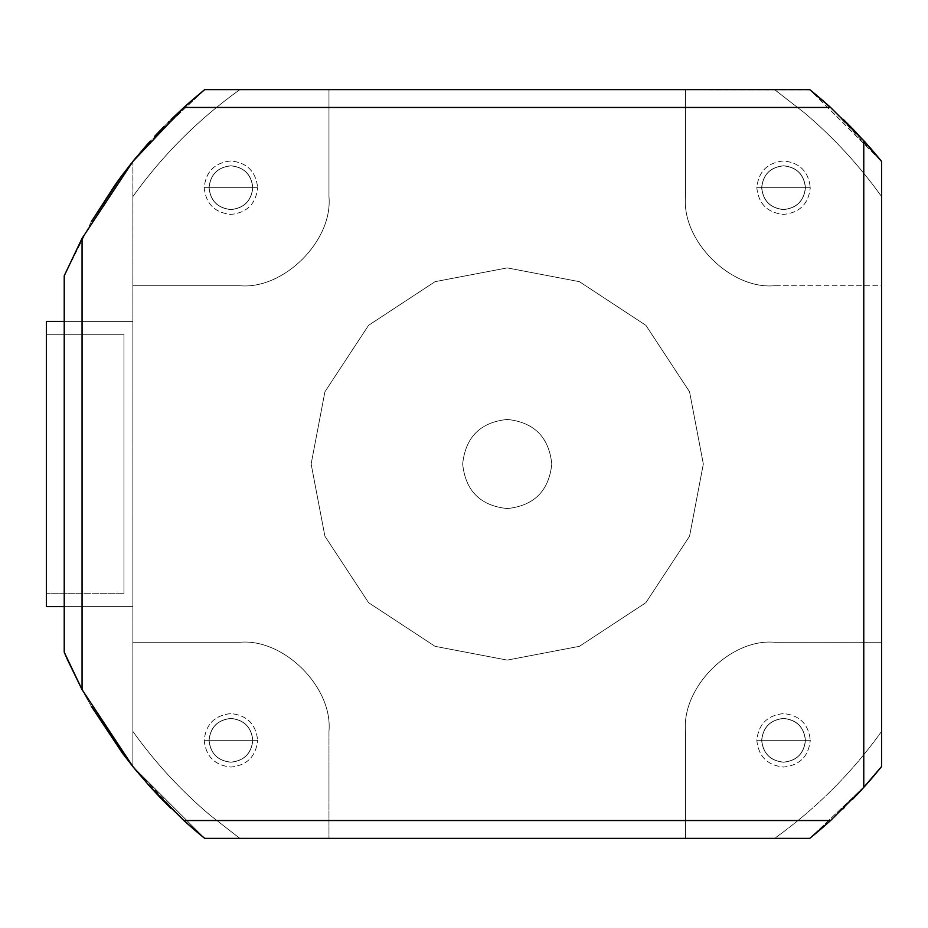 <?xml version="1.0" encoding="UTF-8"?>
<svg xmlns="http://www.w3.org/2000/svg" width="928" height="928" viewBox="0 0 928 928"><rect width="100%" height="100%" fill="white"/><g stroke="black" fill="none" stroke-linecap="round" stroke-linejoin="round"><path stroke-width="0.7" stroke-dasharray="4.64 3.48" d="M311.135 464L324.904 391.813L368.567 325.334L435.046 281.671L507.233 267.902L579.408 281.671L645.888 325.334L689.562 391.813L703.331 464L689.562 391.813L645.888 325.334L579.408 281.671L507.233 267.902L435.046 281.671L368.567 325.334L324.904 391.813L311.135 464L324.904 536.187L368.567 602.666L435.046 646.329L507.233 660.098L579.408 646.329L645.888 602.666L689.562 536.187L703.331 464L689.562 391.813L645.888 325.334L579.408 281.671L507.233 267.902L435.046 281.671L368.567 325.334L324.904 391.813L311.135 464L324.904 391.813L368.567 325.334L435.046 281.671L507.233 267.902L579.408 281.671L645.888 325.334L689.562 391.813L703.331 464L689.562 536.187L645.888 602.666L579.408 646.329L507.233 660.098L435.046 646.329L368.567 602.666L324.904 536.187L311.135 464L324.904 536.187L368.567 602.666L435.046 646.329L507.233 660.098L579.408 646.329L645.888 602.666L689.562 536.187L703.331 464L689.562 536.187L645.888 602.666L579.408 646.329L507.233 660.098L435.046 646.329L368.567 602.666L324.904 536.187L311.135 464M462.666 464C465.496 490.877 480.356 505.737 507.233 508.567C534.11 505.737 548.958 490.877 551.8 464C548.958 490.877 534.11 505.737 507.233 508.567C480.356 505.737 465.496 490.877 462.666 464C465.496 437.123 480.356 422.263 507.233 419.433C534.11 422.263 548.958 437.123 551.8 464C548.958 437.123 534.11 422.263 507.233 419.433C480.356 422.263 465.496 437.123 462.666 464C465.496 490.877 480.356 505.737 507.233 508.567C534.11 505.737 548.958 490.877 551.8 464C548.958 437.123 534.11 422.263 507.233 419.433C480.356 422.263 465.496 437.123 462.666 464C465.496 437.123 480.356 422.263 507.233 419.433C534.11 422.263 548.958 437.123 551.8 464C548.958 490.877 534.11 505.737 507.233 508.567C480.356 505.737 465.496 490.877 462.666 464M810.109 89.912L204.694 89.633L203.104 90.921L204.694 89.633L774.636 89.633L239.818 89.645C198.267 119.399 162.62 155.046 132.866 196.585C162.62 155.046 198.267 119.399 239.807 89.645L774.636 89.645L804.611 112.972L774.648 89.645L239.818 89.645C198.267 119.399 162.62 155.046 132.866 196.585L132.866 766.54L149.28 785.796L132.866 766.54L132.866 196.597L132.866 731.415C155.08 762.468 180.74 790.343 209.856 815.028L239.807 838.355L209.856 815.028C180.74 790.343 155.08 762.468 132.866 731.415C155.08 762.468 180.74 790.343 209.856 815.028L239.807 838.355L809.761 838.367L811.316 837.114L809.761 838.367L239.818 838.355L774.648 838.355C816.188 808.601 851.834 772.954 881.588 731.415L881.588 196.597L881.588 731.415C851.834 772.954 816.188 808.601 774.648 838.355C816.188 808.601 851.834 772.954 881.588 731.415L881.6 766.54L865.093 785.9L881.368 766.818M154.245 136.764L154.86 136.103L154.245 136.764M160.672 129.966L161.298 129.317L160.672 129.966M183.872 107.462L168.954 121.58M881.6 766.54L881.6 642.269L774.636 642.269L881.6 642.269L881.6 766.54L881.6 161.46L881.6 731.403L881.6 161.46L865.186 142.204L881.6 161.46L881.588 196.585C859.386 165.532 833.727 137.657 804.611 112.972C833.727 137.657 859.386 165.532 881.588 196.585L881.588 731.415C851.834 772.954 816.188 808.601 774.648 838.355L204.694 838.367L685.502 838.367L685.502 731.403C681.512 687.312 730.533 638.29 774.636 642.269C730.533 638.29 681.512 687.312 685.502 731.403C681.512 687.312 730.533 638.29 774.636 642.269L881.6 642.269L881.6 285.731L774.636 285.731C730.533 289.71 681.512 240.688 685.502 196.597C681.512 240.688 730.533 289.71 774.636 285.731C730.533 289.71 681.512 240.688 685.502 196.597L685.502 89.633L809.761 89.633L811.316 90.886L809.761 89.633L685.502 89.633L685.502 196.597L685.502 89.633L204.694 89.633L239.818 89.645L204.694 89.633L149.373 142.1L204.694 89.633L203.151 90.886L204.694 89.633L685.502 89.633L685.502 196.597C681.512 240.688 730.533 289.71 774.636 285.731L881.6 285.731L881.6 642.269L774.636 642.269C730.533 638.29 681.512 687.312 685.502 731.403L685.502 838.367L328.964 838.367L328.964 731.403C332.943 687.312 283.922 638.29 239.818 642.269L132.866 642.269L132.866 285.731L239.818 285.731C283.922 289.71 332.943 240.688 328.964 196.597L328.964 89.633L328.964 196.597C332.943 240.688 283.922 289.71 239.818 285.731C283.922 289.71 332.943 240.688 328.964 196.597C332.943 240.688 283.922 289.71 239.818 285.731L132.866 285.731L132.866 766.54L184.022 820.677L152.192 788.997M252.834 740.324C251.43 753.536 244.134 760.844 230.91 762.236C217.697 760.844 210.389 753.536 208.997 740.324C210.389 753.536 217.697 760.844 230.91 762.236C244.134 760.844 251.43 753.536 252.834 740.324C251.43 753.536 244.134 760.844 230.91 762.236C217.697 760.844 210.389 753.536 208.997 740.324L252.834 740.324C251.43 727.1 244.134 719.792 230.91 718.4C217.697 719.792 210.389 727.1 208.997 740.324C210.389 753.536 217.697 760.844 230.91 762.236C244.134 760.844 251.43 753.536 252.834 740.324L208.997 740.324C210.389 727.1 217.697 719.792 230.91 718.4C244.134 719.792 251.43 727.1 252.834 740.324C251.43 727.1 244.134 719.792 230.91 718.4C217.697 719.792 210.389 727.1 208.997 740.324C210.389 727.1 217.697 719.792 230.91 718.4C244.134 719.792 251.43 727.1 252.834 740.324M257.648 740.324L252.741 740.324C251.349 727.158 244.076 719.884 230.91 718.492C217.744 719.884 210.47 727.158 209.078 740.324L204.172 740.324C205.865 724.188 214.786 715.279 230.91 713.574C247.034 715.279 255.954 724.188 257.648 740.324C255.954 724.188 247.034 715.279 230.91 713.574C214.786 715.279 205.865 724.188 204.172 740.324C205.865 756.448 214.786 765.356 230.91 767.062C247.034 765.356 255.954 756.448 257.648 740.324C255.954 756.448 247.034 765.356 230.91 767.062C214.786 765.356 205.865 756.448 204.172 740.324L209.078 740.324C210.47 727.158 217.744 719.884 230.91 718.492C217.744 719.884 210.47 727.158 209.078 740.324C210.47 727.158 217.744 719.884 230.91 718.492C244.076 719.884 251.349 727.158 252.741 740.324C251.349 727.158 244.076 719.884 230.91 718.492C244.076 719.884 251.349 727.158 252.741 740.324C251.349 753.49 244.076 760.763 230.91 762.155C217.744 760.763 210.47 753.49 209.078 740.324C210.47 753.49 217.744 760.763 230.91 762.155C217.744 760.763 210.47 753.49 209.078 740.324C210.47 753.49 217.744 760.763 230.91 762.155C244.076 760.763 251.349 753.49 252.741 740.324C251.349 753.49 244.076 760.763 230.91 762.155C244.076 760.763 251.349 753.49 252.741 740.324L257.648 740.324M252.834 187.676C251.43 200.9 244.134 208.208 230.91 209.6C217.697 208.208 210.389 200.9 208.997 187.676C210.389 200.9 217.697 208.208 230.91 209.6C244.134 208.208 251.43 200.9 252.834 187.676C251.43 200.9 244.134 208.208 230.91 209.6C217.697 208.208 210.389 200.9 208.997 187.676L252.834 187.676C251.43 174.464 244.134 167.156 230.91 165.764C217.697 167.156 210.389 174.464 208.997 187.676C210.389 200.9 217.697 208.208 230.91 209.6C244.134 208.208 251.43 200.9 252.834 187.676L208.997 187.676C210.389 174.464 217.697 167.156 230.91 165.764C244.134 167.156 251.43 174.464 252.834 187.676C251.43 174.464 244.134 167.156 230.91 165.764C217.697 167.156 210.389 174.464 208.997 187.676C210.389 174.464 217.697 167.156 230.91 165.764C244.134 167.156 251.43 174.464 252.834 187.676M257.648 187.676L252.741 187.676C251.349 174.51 244.076 167.237 230.91 165.845C217.744 167.237 210.47 174.51 209.078 187.676L204.172 187.676C205.865 171.552 214.786 162.644 230.91 160.938C247.034 162.644 255.954 171.552 257.648 187.676C255.954 171.552 247.034 162.644 230.91 160.938C214.786 162.644 205.865 171.552 204.172 187.676C205.865 203.812 214.786 212.721 230.91 214.426C247.034 212.721 255.954 203.812 257.648 187.676C255.954 203.812 247.034 212.721 230.91 214.426C214.786 212.721 205.865 203.812 204.172 187.676L209.078 187.676C210.47 174.51 217.744 167.237 230.91 165.845C217.744 167.237 210.47 174.51 209.078 187.676C210.47 174.51 217.744 167.237 230.91 165.845C244.076 167.237 251.349 174.51 252.741 187.676C251.349 174.51 244.076 167.237 230.91 165.845C244.076 167.237 251.349 174.51 252.741 187.676C251.349 200.842 244.076 208.116 230.91 209.508C217.744 208.116 210.47 200.842 209.078 187.676C210.47 200.842 217.744 208.116 230.91 209.508C217.744 208.116 210.47 200.842 209.078 187.676C210.47 200.842 217.744 208.116 230.91 209.508C244.076 208.116 251.349 200.842 252.741 187.676C251.349 200.842 244.076 208.116 230.91 209.508C244.076 208.116 251.349 200.842 252.741 187.676L257.648 187.676M805.469 740.324C804.077 753.536 796.769 760.844 783.545 762.236C770.333 760.844 763.025 753.536 761.633 740.324C763.025 753.536 770.333 760.844 783.545 762.236C796.769 760.844 804.077 753.536 805.469 740.324C804.077 753.536 796.769 760.844 783.545 762.236C770.333 760.844 763.025 753.536 761.633 740.324L805.469 740.324C804.077 727.1 796.769 719.792 783.545 718.4C770.333 719.792 763.025 727.1 761.633 740.324C763.025 753.536 770.333 760.844 783.545 762.236C796.769 760.844 804.077 753.536 805.469 740.324L761.633 740.324C763.025 727.1 770.333 719.792 783.545 718.4C796.769 719.792 804.077 727.1 805.469 740.324C804.077 727.1 796.769 719.792 783.545 718.4C770.333 719.792 763.025 727.1 761.633 740.324C763.025 727.1 770.333 719.792 783.545 718.4C796.769 719.792 804.077 727.1 805.469 740.324M810.295 740.324L805.376 740.324C803.996 727.158 796.711 719.884 783.545 718.492C770.391 719.884 763.106 727.158 761.726 740.324L756.807 740.324C758.512 724.188 767.421 715.279 783.545 713.574C799.681 715.279 808.59 724.188 810.295 740.324C808.59 724.188 799.681 715.279 783.545 713.574C767.421 715.279 758.512 724.188 756.807 740.324C758.512 756.448 767.421 765.356 783.545 767.062C799.681 765.356 808.59 756.448 810.295 740.324C808.59 756.448 799.681 765.356 783.545 767.062C767.421 765.356 758.512 756.448 756.807 740.324L761.726 740.324C763.106 727.158 770.391 719.884 783.545 718.492C770.391 719.884 763.106 727.158 761.726 740.324C763.106 727.158 770.391 719.884 783.545 718.492C796.711 719.884 803.996 727.158 805.376 740.324C803.996 727.158 796.711 719.884 783.545 718.492C796.711 719.884 803.996 727.158 805.376 740.324C803.996 753.49 796.711 760.763 783.545 762.155C770.391 760.763 763.106 753.49 761.726 740.324C763.106 753.49 770.391 760.763 783.545 762.155C770.391 760.763 763.106 753.49 761.726 740.324C763.106 753.49 770.391 760.763 783.545 762.155C796.711 760.763 803.996 753.49 805.376 740.324C803.996 753.49 796.711 760.763 783.545 762.155C796.711 760.763 803.996 753.49 805.376 740.324L810.295 740.324M805.469 187.676C804.077 200.9 796.769 208.208 783.545 209.6C770.333 208.208 763.025 200.9 761.633 187.676C763.025 200.9 770.333 208.208 783.545 209.6C796.769 208.208 804.077 200.9 805.469 187.676C804.077 200.9 796.769 208.208 783.545 209.6C770.333 208.208 763.025 200.9 761.633 187.676L805.469 187.676C804.077 174.464 796.769 167.156 783.545 165.764C770.333 167.156 763.025 174.464 761.633 187.676C763.025 200.9 770.333 208.208 783.545 209.6C796.769 208.208 804.077 200.9 805.469 187.676L761.633 187.676C763.025 174.464 770.333 167.156 783.545 165.764C796.769 167.156 804.077 174.464 805.469 187.676C804.077 174.464 796.769 167.156 783.545 165.764C770.333 167.156 763.025 174.464 761.633 187.676C763.025 174.464 770.333 167.156 783.545 165.764C796.769 167.156 804.077 174.464 805.469 187.676M810.295 187.676L805.376 187.676C803.996 174.51 796.711 167.237 783.545 165.845C770.391 167.237 763.106 174.51 761.726 187.676L756.807 187.676C758.512 171.552 767.421 162.644 783.545 160.938C799.681 162.644 808.59 171.552 810.295 187.676C808.59 171.552 799.681 162.644 783.545 160.938C767.421 162.644 758.512 171.552 756.807 187.676C758.512 203.812 767.421 212.721 783.545 214.426C799.681 212.721 808.59 203.812 810.295 187.676C808.59 203.812 799.681 212.721 783.545 214.426C767.421 212.721 758.512 203.812 756.807 187.676L761.726 187.676C763.106 174.51 770.391 167.237 783.545 165.845C770.391 167.237 763.106 174.51 761.726 187.676C763.106 174.51 770.391 167.237 783.545 165.845C796.711 167.237 803.996 174.51 805.376 187.676C803.996 174.51 796.711 167.237 783.545 165.845C796.711 167.237 803.996 174.51 805.376 187.676C803.996 200.842 796.711 208.116 783.545 209.508C770.391 208.116 763.106 200.842 761.726 187.676C763.106 200.842 770.391 208.116 783.545 209.508C770.391 208.116 763.106 200.842 761.726 187.676C763.106 200.842 770.391 208.116 783.545 209.508C796.711 208.116 803.996 200.842 805.376 187.676C803.996 200.842 796.711 208.116 783.545 209.508C796.711 208.116 803.996 200.842 805.376 187.676L810.295 187.676M830.583 107.462L865.186 142.204M811.362 90.921L810.248 90.016M132.936 161.368L132.866 766.54L204.694 838.367L239.818 838.367L209.856 815.028C180.74 790.343 155.08 762.468 132.866 731.415L132.866 642.269L239.818 642.269C283.922 638.29 332.943 687.312 328.964 731.403C332.943 687.312 283.922 638.29 239.818 642.269C283.922 638.29 332.943 687.312 328.964 731.403L328.964 838.367L204.694 838.367L239.818 838.355L204.694 838.367L170.717 808.149L184.022 820.677M132.762 161.6L149.373 142.1L132.866 161.46L132.866 731.403L132.866 196.585C162.62 155.046 198.267 119.399 239.807 89.645L774.636 89.633L239.818 89.645L774.648 89.645L804.611 112.972L774.636 89.633L809.761 89.633L843.181 119.306M863.91 787.211L830.444 820.677L863.91 787.211M239.818 838.367L809.761 838.367L811.362 837.079L809.761 838.367L239.818 838.367M91.338 706.301L89.239 702.67M89.076 702.38L84.587 694.341M84.355 693.9L84.97 695.026M91.338 221.699L64.229 275.778L64.229 652.222L64.229 606.622L132.866 606.622L132.866 321.378L64.229 321.378L64.229 275.778L91.501 221.409M123.946 334.753L123.946 593.247L46.4 593.247L123.946 593.247L46.4 593.247L46.4 334.753L123.946 334.753L123.946 593.247L46.4 593.247L46.4 334.753L123.946 334.753L123.946 593.247L123.946 334.753L46.4 334.753L46.4 593.247L46.4 334.753L123.946 334.753M132.866 606.622L64.229 606.622L64.229 321.378L132.866 321.378L46.4 321.378L46.4 606.622L132.866 606.622L132.866 321.378L132.866 606.622L46.4 606.622L46.4 321.378L132.866 321.378L132.866 606.622M115.988 183.628L115.536 184.266M85.121 695.316L91.408 706.417M203.104 837.079L204.369 838.112M168.281 122.241L164.117 126.428M881.588 196.585C859.386 165.532 833.727 137.657 804.611 112.972C833.727 137.657 859.386 165.532 881.588 196.585M161.379 129.236L171.158 119.422M132.866 731.403L132.866 766.54L132.866 731.403M143.353 148.921L137.715 155.556L143.353 148.921M880.312 159.871L809.761 89.633L881.6 161.46L881.6 285.731L881.6 161.46L830.444 107.323M844.55 807.36L842.879 808.996M853.168 798.683L853.934 797.883L853.168 798.683M859.595 791.897L860.21 791.236L859.595 791.897M685.502 838.367L809.761 838.367L685.502 838.367L685.502 731.403L685.502 838.367M328.964 731.403L328.964 838.367L328.964 731.403M132.866 642.269L239.818 642.269L132.866 642.269M132.866 285.731L239.818 285.731L132.866 285.731M328.964 89.633L328.964 196.597L328.964 89.633M204.694 838.367L133.214 766.98M865.093 785.9L809.761 838.367L865.093 785.9M132.866 161.46L135.94 157.69"/><path stroke-width="1.39" d="M878.514 770.31L871.172 779.01L878.514 770.31M870.882 779.334L865.093 785.9L870.882 779.334M154.86 136.103L160.672 129.966L154.86 136.103M171.158 119.422L183.872 107.462L132.866 161.46L82.058 238.38L64.229 275.778L64.229 652.222L82.058 689.62L67.744 660.284L82.058 689.62L82.058 238.38L132.866 161.46L183.872 107.462L830.583 107.462L865.186 142.204L830.583 107.462L183.872 107.462L204.694 89.633L183.872 107.462M184.022 107.323L191.957 100.294L184.022 107.323M192.224 100.062L203.104 90.921L192.224 100.062M830.444 107.323L822.568 100.34M822.231 100.05L811.362 90.921M809.761 89.633L830.583 107.462L809.761 89.633L204.694 89.633L809.761 89.633M149.28 785.796L132.785 766.435L82.058 689.62L64.229 652.222L64.229 275.778L82.058 238.38L82.058 689.62L132.866 766.54L149.28 785.796L183.872 820.538L830.583 820.538L809.761 838.367L830.583 820.538L863.771 787.35L881.6 766.54L881.6 161.46L865.186 142.204L863.771 140.65L863.771 787.35L830.583 820.538L183.872 820.538L204.694 838.367L809.761 838.367L204.694 838.367L183.872 820.538L149.28 785.796M170.717 808.149L159.802 797.129L170.717 808.149M159.512 796.827L151.299 788.023L159.512 796.827M151.02 787.721L149.559 786.109L151.02 787.721M880.347 768.082L871.125 779.068L880.347 768.082M870.94 779.276L863.91 787.211L870.94 779.276M830.444 820.677L822.498 827.706L830.432 820.677M822.289 827.892L811.316 837.114L822.289 827.892M132.646 766.273L122.438 753.153L132.646 766.273M91.408 706.417L122.287 752.956L91.338 706.301M67.582 659.924L64.415 652.674L67.582 659.924M91.501 221.409L121.011 176.749M121.185 176.517L122.287 175.044M122.438 174.847L131.347 163.351L122.438 174.847M64.229 606.622L46.4 606.622L46.4 321.378L64.229 321.378L46.4 321.378L46.4 606.622L64.229 606.622M122.334 174.974L115.988 183.628M115.536 184.266L91.338 221.699M881.368 766.818L863.771 787.35L863.771 140.65L830.583 107.462M184.022 820.677L191.899 827.648M192.224 827.938L203.104 837.079M865.186 142.204L881.6 161.46L881.6 766.54M203.151 90.886L192.166 100.108L203.151 90.886M168.954 121.58L168.281 122.241M164.117 126.428L161.379 129.236M150.243 141.137L148.028 143.596L150.243 141.137M147.61 144.072L133.261 160.973L147.61 144.072M843.181 119.306L851.927 128.052M852.206 128.331L853.656 129.839M853.934 130.117L870.928 148.712M192.49 828.17L198.87 833.588M199.671 834.249L194.149 829.597M149.373 142.1L148.642 142.924L149.373 142.1M148.573 142.993L143.353 148.921L148.573 142.993M135.94 157.69L132.936 161.368M821.976 99.83L815.584 94.412M814.796 93.751L820.306 98.403M842.879 808.996L844.55 807.36M852.206 799.669L853.168 798.683L852.206 799.669M853.934 797.883L859.595 791.897L853.934 797.883M860.21 791.236L865.093 785.9L860.21 791.236M194.056 829.516L192.63 828.298M152.192 788.997L136.288 770.727M135.929 770.286L133.214 766.98M820.41 98.484L821.825 99.702M871.102 148.909L877.32 156.24M877.482 156.438L878.166 157.273M878.538 157.714L880.312 159.871"/></g></svg>
